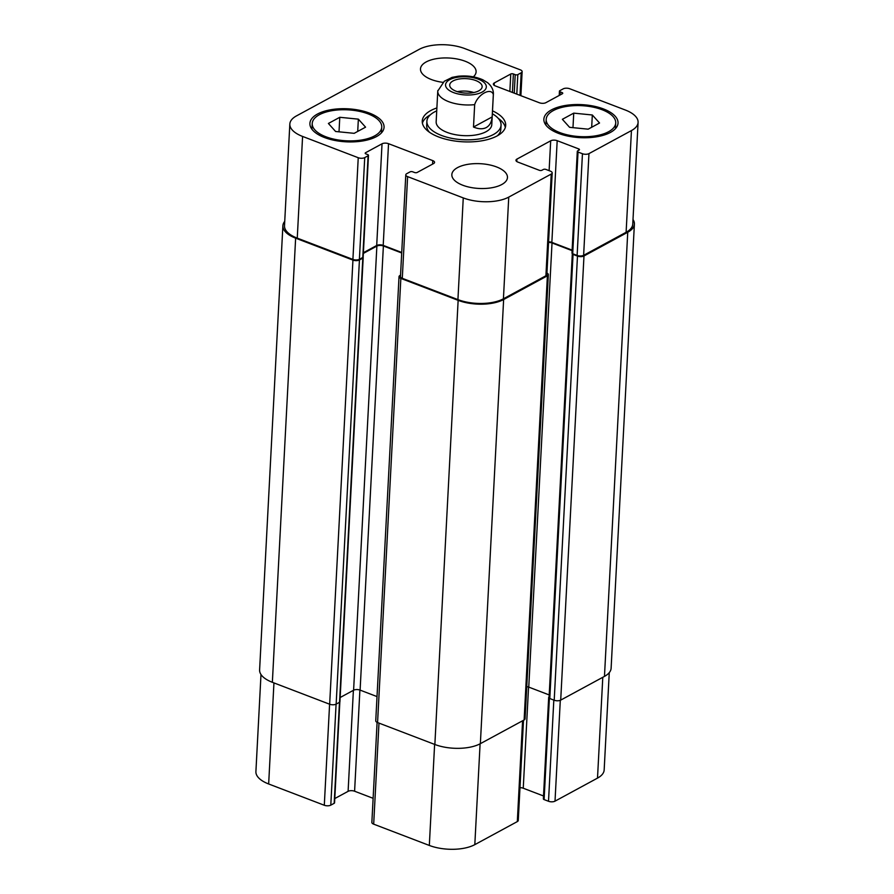 <?xml version="1.0" encoding="UTF-8"?>
<svg xmlns="http://www.w3.org/2000/svg" width="894" height="894" viewBox="0 0 894 894"><rect width="100%" height="100%" fill="white"/><g stroke="black" fill="none" stroke-linecap="round" stroke-linejoin="round"><path stroke-width="1.34" d="M473.82 92.529A16.248 7.23 3 0 0 457.382 91.669M453.023 80.941A16.248 7.23 -177 0 1 471.306 79.275A16.248 7.23 -177 0 1 482.145 86.729A16.248 7.23 -177 0 1 465.55 93.099A16.248 7.23 -177 0 1 449.704 85.019A16.248 7.23 -177 0 1 453.023 80.941M452.297 77.309L444.296 81.253L437.769 91.054A27.848 12.393 3 0 0 474.669 104.632C477.888 94.272 491.052 87.131 493.332 94.507L492.158 116.924L473.496 127.037L474.669 104.632M492.158 116.924C491.611 122.12 489.655 125.652 486.291 127.54C482.883 129.328 478.614 129.161 473.496 127.037M497.355 135.81A37.135 16.528 3 0 0 500.83 129.328L501.053 125.171A37.135 16.528 3 0 0 492.348 113.773M436.73 110.856A37.135 16.528 3 0 0 426.885 121.293L426.673 125.439A37.135 16.528 3 0 0 429.455 132.245M426.885 121.293A37.135 16.528 3 0 0 451.671 138.324A37.135 16.528 3 0 0 493.443 134.513A37.135 16.528 3 0 0 501.053 125.171M505.311 127.484A41.772 18.595 3 0 0 498.26 118.366M430.372 114.812A41.772 18.595 3 0 0 422.404 123.137M492.505 110.845A41.772 18.595 -177 0 1 505.691 125.417A41.772 18.595 -177 0 1 497.131 135.922A41.772 18.595 -177 0 1 450.14 140.213A41.772 18.595 -177 0 1 422.247 121.048A41.772 18.595 -177 0 1 436.875 107.939M296.495 115.885A32.497 14.46 3 0 0 289.835 124.054A32.497 14.46 3 0 0 302.585 136.436L358.237 157.724A4.638 2.067 3 0 0 364.73 157.612L368.104 155.779A1.855 0.827 3 0 0 368.484 155.31A1.855 0.827 3 0 0 367.758 154.606L365.914 153.902A1.855 0.827 -177 0 1 365.188 153.187A1.855 0.827 -177 0 1 365.568 152.729L382.029 143.8A4.638 2.067 -177 0 1 388.532 143.688L432.752 160.607A4.638 2.067 -177 0 1 434.573 162.373A4.638 2.067 -177 0 1 433.624 163.546L417.163 172.464A1.855 0.827 -177 0 1 414.559 172.508L412.715 171.804A1.855 0.827 3 0 0 410.123 171.849L406.748 173.682A4.638 2.067 3 0 0 405.787 174.855A4.638 2.067 3 0 0 407.608 176.621L463.26 197.909A32.497 14.46 3 0 0 508.753 197.105L551.24 174.062A4.638 2.067 3 0 0 552.19 172.9A4.638 2.067 3 0 0 550.369 171.134L545.955 169.435A1.855 0.827 3 0 0 543.351 169.48L541.943 170.251A1.855 0.827 -177 0 1 539.339 170.296L517.782 162.049A4.638 2.067 -177 0 1 515.961 160.272A4.638 2.067 -177 0 1 516.911 159.11L550.682 140.805A4.638 2.067 -177 0 1 557.186 140.682L578.742 148.929A1.855 0.827 -177 0 1 579.468 149.644A1.855 0.827 -177 0 1 579.089 150.114L577.68 150.874A1.855 0.827 3 0 0 577.3 151.343A1.855 0.827 3 0 0 578.027 152.047L582.452 153.734A4.638 2.067 3 0 0 588.956 153.623L631.443 130.58A32.497 14.46 3 0 0 638.092 122.411A32.497 14.46 3 0 0 625.342 110.029L569.702 88.741A4.638 2.067 3 0 0 563.209 88.852L559.823 90.685A1.855 0.827 3 0 0 559.443 91.154A1.855 0.827 3 0 0 560.18 91.858L562.013 92.563A1.855 0.827 -177 0 1 562.751 93.278A1.855 0.827 -177 0 1 562.371 93.736L545.899 102.665A4.638 2.067 -177 0 1 539.406 102.776L495.187 85.858A4.638 2.067 -177 0 1 493.365 84.092A4.638 2.067 -177 0 1 494.315 82.93L510.776 74.001A1.855 0.827 -177 0 1 513.379 73.956L515.212 74.66A1.855 0.827 3 0 0 517.816 74.615L521.191 72.783A4.638 2.067 3 0 0 522.141 71.609A4.638 2.067 3 0 0 520.319 69.844L464.679 48.555A32.497 14.46 3 0 0 419.185 49.36L296.495 115.885M442.865 82.337A27.848 12.393 -177 0 1 420.482 68.927A27.848 12.393 -177 0 1 426.181 61.932A27.848 12.393 -177 0 1 457.504 59.071A27.848 12.393 -177 0 1 476.1 71.844A27.848 12.393 -177 0 1 473.339 76.839M457.538 167.614A27.848 12.393 -177 0 1 488.862 164.753A27.848 12.393 -177 0 1 507.457 177.537A27.848 12.393 -177 0 1 478.994 188.455A27.848 12.393 -177 0 1 451.839 174.621A27.848 12.393 -177 0 1 457.538 167.614M317.504 114.03A37.135 16.528 -177 0 1 359.276 110.219A37.135 16.528 -177 0 1 384.062 127.261A37.135 16.528 -177 0 1 346.123 141.822A37.135 16.528 -177 0 1 309.905 123.372A37.135 16.528 -177 0 1 317.504 114.03M551.475 109.873A37.135 16.528 -177 0 1 593.247 106.051A37.135 16.528 -177 0 1 618.033 123.093A37.135 16.528 -177 0 1 580.083 137.654A37.135 16.528 -177 0 1 543.865 119.204A37.135 16.528 -177 0 1 551.475 109.873M493.332 94.507A27.848 12.393 3 0 0 493.387 93.971L491.778 124.691A27.848 12.393 -177 0 1 486.079 131.697A27.848 12.393 -177 0 1 454.744 134.558A27.848 12.393 -177 0 1 436.16 121.774L437.769 91.054A27.848 12.393 3 0 1 437.814 90.529M260.992 674.512L255.907 771.589A32.497 14.46 3 0 0 268.658 783.971L324.298 805.259A4.638 2.067 3 0 0 330.791 805.148L334.177 803.315A1.855 0.827 3 0 0 334.557 802.846L339.832 702.036M633.008 219.488A32.497 14.46 -177 0 1 634.394 224.081A32.497 14.46 -177 0 1 627.744 232.25L583.983 255.975A4.638 2.067 -177 0 1 577.479 256.086L573.054 254.399L549.788 698.538A1.855 0.827 3 0 1 549.05 697.834A1.855 0.827 3 0 1 549.084 697.711A1.855 0.827 -177 0 1 548.692 697.175L543.362 798.867A1.855 0.827 3 0 0 544.1 799.582L548.514 801.27A4.638 2.067 3 0 0 555.018 801.158L597.505 778.115A32.497 14.46 3 0 0 604.165 769.946L609.261 672.646M519.973 787.67A4.638 2.067 -177 0 1 523.247 788.217L543.518 795.973M377.1 722.352L371.859 822.391A4.638 2.067 3 0 0 373.681 824.156L429.321 845.445A32.497 14.46 3 0 0 474.815 844.64L517.313 821.597A4.638 2.067 3 0 0 518.263 820.435L523.504 720.285M334.781 798.554L348.101 791.335A4.638 2.067 -177 0 1 354.594 791.224L373.122 798.308M592.32 114.991L599.539 123.003L588.163 129.172L569.579 127.317L562.371 119.304L573.736 113.136L592.32 114.991L591.683 127.261M573.736 113.136L572.976 127.652M358.36 119.148L365.568 127.16L354.192 133.329L335.608 131.485L328.4 123.461L339.776 117.293L358.36 119.148L357.712 131.429M339.776 117.293L339.016 131.82M553.319 110.577A34.81 15.5 3 0 0 546.189 119.327A34.81 15.5 3 0 0 580.139 136.626A34.81 15.5 3 0 0 615.72 122.97A34.81 15.5 3 0 0 592.476 107.001A34.81 15.5 3 0 0 553.319 110.577M319.348 114.734A34.81 15.5 3 0 0 312.218 123.495A34.81 15.5 3 0 0 346.168 140.794A34.81 15.5 3 0 0 381.749 127.138A34.81 15.5 3 0 0 358.505 111.158A34.81 15.5 3 0 0 319.348 114.734M368.484 155.31L363.165 257.014A1.855 0.827 -177 0 1 363.02 257.293A1.855 0.827 -177 0 1 362.774 257.472L359.399 259.305A4.638 2.067 -177 0 1 352.906 259.416L297.255 238.128A32.497 14.46 -177 0 1 284.504 225.746L289.835 124.054M638.092 122.411L632.762 224.115A32.497 14.46 -177 0 1 626.113 232.284L583.626 255.315A4.638 2.067 -177 0 1 577.122 255.438L572.696 253.74A1.855 0.827 -177 0 1 572.361 253.572A1.855 0.827 -177 0 1 571.97 253.036L577.3 151.343M401.719 252.466L383.202 245.381A4.638 2.067 3 0 0 376.698 245.492L363.389 252.711M552.19 172.9L546.86 274.592A4.638 2.067 -177 0 1 545.91 275.765L503.423 298.797A32.497 14.46 -177 0 1 457.929 299.613L402.289 278.313A4.638 2.067 -177 0 1 400.467 276.548L405.787 174.855M572.126 250.141L551.855 242.386A4.638 2.067 3 0 0 548.581 241.827M363.02 257.293A1.855 0.827 -177 0 1 363.199 257.673A1.855 0.827 -177 0 1 362.808 258.142L359.433 259.964A4.638 2.067 -177 0 1 352.94 260.087L295.635 238.162A32.497 14.46 -177 0 1 282.884 225.78A32.497 14.46 -177 0 1 284.739 221.354M401.697 252.98L383.381 245.973A4.638 2.067 3 0 0 376.877 246.085L363.344 253.415M546.949 273.05A4.638 2.067 -177 0 1 548.346 274.648A4.638 2.067 -177 0 1 547.396 275.81L503.635 299.535A32.497 14.46 -177 0 1 458.141 300.339L400.847 278.414A4.638 2.067 -177 0 1 399.026 276.648A4.638 2.067 -177 0 1 399.976 275.486L400.534 275.173M573.054 254.399A1.855 0.827 -177 0 1 572.328 253.695A1.855 0.827 -177 0 1 572.361 253.572M340.145 697.521L353.599 690.224A4.638 2.067 -177 0 1 360.103 690.112L377.011 696.582M282.884 225.78L259.606 669.919A32.497 14.46 3 0 0 272.357 682.301L329.662 704.226A4.638 2.067 3 0 0 336.155 704.114L339.541 702.282A1.855 0.827 3 0 0 339.921 701.812L363.199 257.673M549.788 698.538L554.202 700.237A4.638 2.067 3 0 0 560.706 700.114L604.467 676.389A32.497 14.46 3 0 0 611.116 668.22L634.394 224.081M526.756 686.637A4.638 2.067 -177 0 1 528.756 687.106L549.207 694.94M399.026 276.648L375.748 720.787A4.638 2.067 3 0 0 377.57 722.564L434.864 744.49A32.497 14.46 3 0 0 480.357 743.674L524.119 719.949A4.638 2.067 3 0 0 525.069 718.787L548.346 274.648M572.093 250.644L552.023 242.967A4.638 2.067 3 0 0 548.547 242.419M459.259 76.996A20.428 9.096 3 0 0 449.391 90.506A20.428 9.096 3 0 0 482.145 92.082A20.428 9.096 3 0 0 482.458 81.242A20.428 9.096 3 0 0 459.259 76.996M297.255 238.128L302.585 136.436M352.906 259.416L358.237 157.724M359.399 259.305L364.73 157.612M362.774 257.472L368.104 155.779M365.523 153.701L365.568 152.729M376.698 245.492L382.029 143.8M383.202 245.381L388.532 143.688M432.573 164.116L432.752 160.607M402.289 278.313L407.608 176.621M457.929 299.613L463.26 197.909M503.423 298.797L508.753 197.105M545.91 275.765L551.24 174.062M516.788 161.535L516.911 159.11M549.117 170.653L550.682 140.805M551.855 242.386L557.186 140.682M578.664 150.337L578.742 148.929M572.696 253.74L578.027 152.047M577.122 255.438L582.452 153.734M583.626 255.315L588.956 153.623M626.113 232.284L631.443 130.58M560.013 95.021L560.18 91.858M561.946 93.971L562.013 92.563M494.181 85.355L494.315 82.93M509.859 91.479L510.776 74.001M512.407 92.451L513.379 73.956M514.251 93.155L515.212 74.66M516.799 94.127L517.816 74.615M520.006 95.356L521.191 72.783M273.944 682.904L268.658 783.971M329.595 704.204L324.298 805.259M336.088 704.148L330.791 805.148M339.463 702.315L334.177 803.315M353.387 690.336L348.101 791.335M359.902 690.034L354.594 791.224M378.978 723.101L373.681 824.156M434.618 744.389L429.321 845.445M480.1 743.819L474.815 844.64M522.588 720.776L517.313 821.597M528.555 687.039L523.247 788.217M549.397 698.348L544.1 799.582M553.822 700.091L548.514 801.27M560.303 700.304L555.018 801.158M602.791 677.294L597.505 778.115M352.94 260.087L329.662 704.226M359.433 259.964L336.155 704.114M295.635 238.162L272.357 682.301M627.744 232.25L604.467 676.389M583.983 255.975L560.706 700.114M577.479 256.086L554.202 700.237M552.023 242.967L528.756 687.106M547.396 275.81L524.119 719.949M503.635 299.535L480.357 743.674M458.141 300.339L434.864 744.49M400.847 278.414L377.57 722.564M383.381 245.973L360.103 690.112M376.877 246.085L353.599 690.224M339.541 702.282L362.808 258.142M493.387 93.971C493.51 89.869 491.588 86.115 487.621 82.695L482.827 79.801C475.384 76.538 467.137 75.353 458.086 76.258L451.883 77.42M546.189 119.327L545.888 125.071M615.72 122.97L615.418 128.714M312.218 123.495L311.917 129.239M381.749 127.138L381.447 132.882M559.443 91.154L559.219 95.446M522.141 71.609L520.878 95.692M549.05 697.834L572.328 253.695"/></g></svg>
